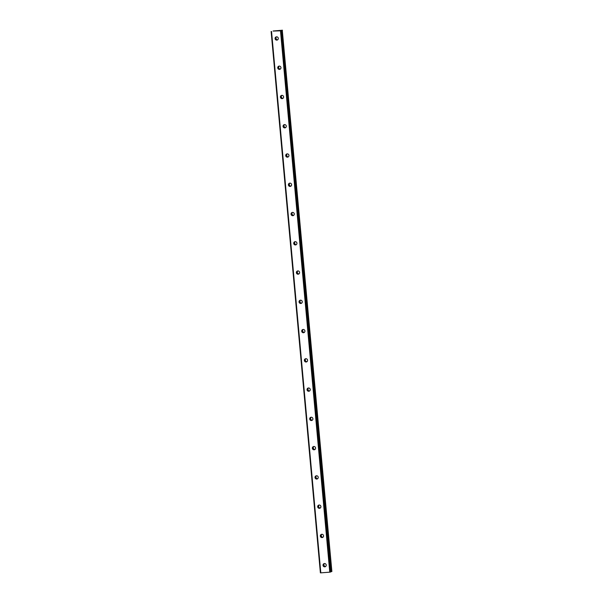 <?xml version="1.0" encoding="UTF-8"?>
<svg xmlns="http://www.w3.org/2000/svg" width="603" height="603" viewBox="0 0 603 603"><rect width="100%" height="100%" fill="white"/><g stroke="black" fill="none" stroke-linecap="round" stroke-linejoin="round"><path stroke-width="0.9" d="M324.474 563.549A1.658 1.613 -111.3 0 0 325.628 566.503M323.012 565.312A1.658 1.613 -111.3 0 0 325.221 566.737A1.658 1.613 -111.3 0 0 326.231 565.071A1.658 1.613 -111.3 0 0 324.022 563.647A1.658 1.613 -111.3 0 0 323.012 565.312M276.536 36.828A1.658 1.613 -111.3 0 0 277.689 39.783M275.074 38.592A1.658 1.613 -111.3 0 0 277.29 40.017A1.658 1.613 -111.3 0 0 278.3 38.351A1.658 1.613 -111.3 0 0 276.084 36.926A1.658 1.613 -111.3 0 0 275.074 38.592M279.204 66.089A1.658 1.613 -111.3 0 0 280.357 69.043M277.734 67.86A1.658 1.613 -111.3 0 0 279.95 69.277A1.658 1.613 -111.3 0 0 280.96 67.611A1.658 1.613 -111.3 0 0 278.744 66.194A1.658 1.613 -111.3 0 0 277.734 67.86M281.865 95.349A1.658 1.613 -111.3 0 0 283.018 98.312M280.403 97.121A1.658 1.613 -111.3 0 0 282.611 98.538A1.658 1.613 -111.3 0 0 283.621 96.872A1.658 1.613 -111.3 0 0 281.413 95.455A1.658 1.613 -111.3 0 0 280.403 97.121M284.526 124.61A1.658 1.613 -111.3 0 0 285.679 127.572M283.063 126.381A1.658 1.613 -111.3 0 0 285.279 127.798A1.658 1.613 -111.3 0 0 286.289 126.133A1.658 1.613 -111.3 0 0 284.073 124.715A1.658 1.613 -111.3 0 0 283.063 126.381M287.194 153.878A1.658 1.613 -111.3 0 0 288.347 156.833M285.724 155.642A1.658 1.613 -111.3 0 0 287.94 157.066A1.658 1.613 -111.3 0 0 288.95 155.401A1.658 1.613 -111.3 0 0 286.734 153.976A1.658 1.613 -111.3 0 0 285.724 155.642M289.855 183.139A1.658 1.613 -111.3 0 0 291.008 186.093M288.392 184.91A1.658 1.613 -111.3 0 0 290.601 186.327A1.658 1.613 -111.3 0 0 291.611 184.661A1.658 1.613 -111.3 0 0 289.402 183.237A1.658 1.613 -111.3 0 0 288.392 184.91M292.515 212.399A1.658 1.613 -111.3 0 0 293.669 215.354M291.053 214.171A1.658 1.613 -111.3 0 0 293.269 215.588A1.658 1.613 -111.3 0 0 294.279 213.922A1.658 1.613 -111.3 0 0 292.063 212.505A1.658 1.613 -111.3 0 0 291.053 214.171M295.176 241.66A1.658 1.613 -111.3 0 0 296.329 244.622M293.714 243.431A1.658 1.613 -111.3 0 0 295.93 244.848A1.658 1.613 -111.3 0 0 296.94 243.182A1.658 1.613 -111.3 0 0 294.724 241.765A1.658 1.613 -111.3 0 0 293.714 243.431M297.844 270.92A1.658 1.613 -111.3 0 0 298.998 273.883M296.382 272.692A1.658 1.613 -111.3 0 0 298.591 274.116A1.658 1.613 -111.3 0 0 299.601 272.45A1.658 1.613 -111.3 0 0 297.392 271.026A1.658 1.613 -111.3 0 0 296.382 272.692M300.505 300.188A1.658 1.613 -111.3 0 0 301.658 303.143M299.043 301.952A1.658 1.613 -111.3 0 0 301.251 303.377A1.658 1.613 -111.3 0 0 302.261 301.711A1.658 1.613 -111.3 0 0 300.053 300.286A1.658 1.613 -111.3 0 0 299.043 301.952M303.166 329.449A1.658 1.613 -111.3 0 0 304.319 332.404M301.704 331.22A1.658 1.613 -111.3 0 0 303.92 332.637A1.658 1.613 -111.3 0 0 304.93 330.972A1.658 1.613 -111.3 0 0 302.714 329.555A1.658 1.613 -111.3 0 0 301.704 331.22M305.834 358.71A1.658 1.613 -111.3 0 0 306.987 361.672M304.364 360.481A1.658 1.613 -111.3 0 0 306.58 361.898A1.658 1.613 -111.3 0 0 307.59 360.232A1.658 1.613 -111.3 0 0 305.374 358.815A1.658 1.613 -111.3 0 0 304.364 360.481M308.495 387.97A1.658 1.613 -111.3 0 0 309.648 390.932M307.033 389.742A1.658 1.613 -111.3 0 0 309.241 391.159A1.658 1.613 -111.3 0 0 310.251 389.493A1.658 1.613 -111.3 0 0 308.043 388.076A1.658 1.613 -111.3 0 0 307.033 389.742M311.156 417.238A1.658 1.613 -111.3 0 0 312.309 420.193M309.693 419.002A1.658 1.613 -111.3 0 0 311.909 420.427A1.658 1.613 -111.3 0 0 312.919 418.761A1.658 1.613 -111.3 0 0 310.703 417.336A1.658 1.613 -111.3 0 0 309.693 419.002M313.824 446.499A1.658 1.613 -111.3 0 0 314.977 449.454M312.354 448.27A1.658 1.613 -111.3 0 0 314.57 449.687A1.658 1.613 -111.3 0 0 315.58 448.021A1.658 1.613 -111.3 0 0 313.364 446.597A1.658 1.613 -111.3 0 0 312.354 448.27M316.485 475.759A1.658 1.613 -111.3 0 0 317.638 478.714M315.022 477.531A1.658 1.613 -111.3 0 0 317.231 478.948A1.658 1.613 -111.3 0 0 318.241 477.282A1.658 1.613 -111.3 0 0 316.032 475.865A1.658 1.613 -111.3 0 0 315.022 477.531M319.145 505.02A1.658 1.613 -111.3 0 0 320.299 507.982M317.683 506.791A1.658 1.613 -111.3 0 0 319.899 508.208A1.658 1.613 -111.3 0 0 320.909 506.543A1.658 1.613 -111.3 0 0 318.693 505.126A1.658 1.613 -111.3 0 0 317.683 506.791M321.814 534.281A1.658 1.613 -111.3 0 0 322.967 537.243M320.344 536.052A1.658 1.613 -111.3 0 0 322.56 537.477A1.658 1.613 -111.3 0 0 323.57 535.803A1.658 1.613 -111.3 0 0 321.354 534.386A1.658 1.613 -111.3 0 0 320.344 536.052M324.572 566.209A2.578 2.51 68.7 0 1 323.894 564.476M276.641 39.489A2.578 2.51 68.7 0 1 275.963 37.755M279.302 68.75A2.578 2.51 68.7 0 1 278.624 67.016M281.963 98.01A2.578 2.51 68.7 0 1 281.292 96.284M284.624 127.278A2.578 2.51 68.7 0 1 283.953 125.545M287.292 156.539A2.578 2.51 68.7 0 1 286.613 154.805M289.953 185.799A2.578 2.51 68.7 0 1 289.274 184.066M292.613 215.06A2.578 2.51 68.7 0 1 291.942 213.326M295.282 244.321A2.578 2.51 68.7 0 1 294.603 242.594M297.942 273.589A2.578 2.51 68.7 0 1 297.264 271.855M300.603 302.849A2.578 2.51 68.7 0 1 299.932 301.116M303.271 332.11A2.578 2.51 68.7 0 1 302.593 330.376M305.932 361.37A2.578 2.51 68.7 0 1 305.254 359.644M308.593 390.638A2.578 2.51 68.7 0 1 307.922 388.905M311.261 419.899A2.578 2.51 68.7 0 1 310.583 418.165M313.922 449.16A2.578 2.51 68.7 0 1 313.243 447.426M316.583 478.42A2.578 2.51 68.7 0 1 315.912 476.687M319.243 507.681A2.578 2.51 68.7 0 1 318.572 505.955M321.912 536.949A2.578 2.51 68.7 0 1 321.233 535.215M331.876 571.508L282.279 30.24L331.733 571.569M273.121 31.077L280.493 30.813L329.766 572.164L320.811 572.85L271.546 31.499M330.806 571.682L331.544 571.591M330.821 571.923L281.563 30.565L330.821 571.923L329.766 572.164M271.124 31.492L320.389 572.842L320.811 572.85M280.493 30.813L281.149 30.73L330.421 572.081M282.468 30.218L273.114 31.002M281.149 30.73L280.704 30.542L281.337 30.557M281.397 30.361L282.279 30.24"/></g></svg>
